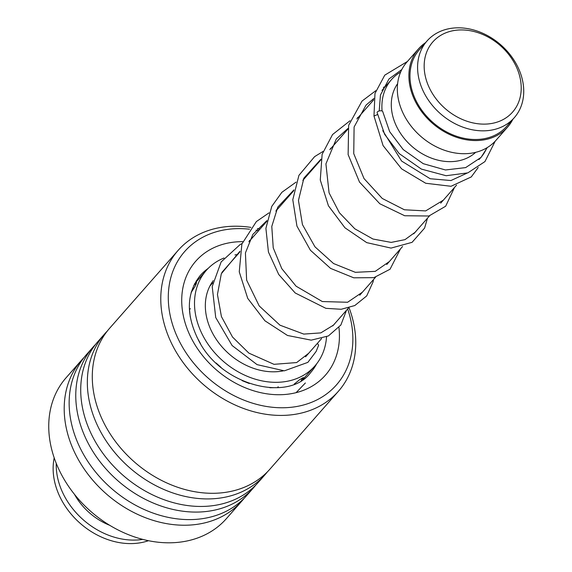 <?xml version="1.0" encoding="UTF-8"?>
<svg xmlns="http://www.w3.org/2000/svg" width="572" height="572" viewBox="0 0 572 572"><rect width="100%" height="100%" fill="white"/><g stroke="black" fill="none" stroke-linecap="round" stroke-linejoin="round"><path stroke-width="0.86" d="M518.875 73.366A53.117 41.856 41.3 0 0 457.793 30.073A53.117 41.856 41.3 0 0 426.505 80.688A53.117 41.856 41.3 0 0 487.587 123.988A53.117 41.856 41.3 0 0 518.875 73.366M521.178 75.325A58.094 45.781 41.3 0 0 478.442 31.51A58.094 45.781 41.3 0 0 427.041 40.962A58.094 45.781 41.3 0 0 420.148 83.333A58.094 45.781 41.3 0 0 462.891 127.148A58.094 45.781 41.3 0 0 514.285 117.696A58.094 45.781 41.3 0 0 521.178 75.325M427.041 40.962L419.426 49.621A58.094 45.781 41.3 0 0 412.534 91.999A58.094 45.781 41.3 0 0 455.269 135.807A58.094 45.781 41.3 0 0 506.67 126.355L514.285 117.696M400.665 72.008A59.281 46.711 41.3 0 0 391.541 79.537A59.281 46.711 41.3 0 0 382.096 110.989M397.611 83.684A52.166 41.105 41.3 0 0 393.586 118.99A52.166 41.105 41.3 0 0 429.972 157.565A52.166 41.105 41.3 0 0 475.675 152.338M425.561 42.643A59.281 46.711 41.3 0 0 418.532 48.842L406.964 61.998A59.281 46.711 41.3 0 0 399.935 105.234A59.281 46.711 41.3 0 0 443.543 149.935A59.281 46.711 41.3 0 0 495.995 140.297L507.564 127.141A59.281 46.711 41.3 0 0 512.812 119.376M418.532 48.842A59.281 46.711 41.3 0 0 411.504 92.078A59.281 46.711 41.3 0 0 455.112 136.787A59.281 46.711 41.3 0 0 507.564 127.141M478.914 159.588A59.281 46.711 41.3 0 0 480.566 157.836A59.281 46.711 41.3 0 0 486.865 147.819M109.667 525.296A56.907 44.845 -138.7 0 1 74.653 494.68A56.907 44.845 -138.7 0 1 74.446 494.315M142.721 539.396A68.769 54.19 -138.7 0 1 65.408 497.926A68.769 54.19 -138.7 0 1 56.242 463.341M148.434 540.719A68.769 54.19 -138.7 0 1 62.319 501.429A68.769 54.19 -138.7 0 1 54.197 457.843M194.501 283.891L206.27 270.434A72.322 56.993 -138.7 0 1 224.01 258.008M326.533 336.829A72.322 56.993 -138.7 0 1 314.886 365.958L302.745 379.558M191.127 292.557L195.174 286.179L196.582 282.618L194.716 284.642M301.623 379.758L303.453 377.584L300.057 379.358L294.265 384.062M283.226 370.87A60.468 47.648 -138.7 0 1 208.001 322.365A60.468 47.648 -138.7 0 1 213.22 280.68M190.29 317.145L189.346 308.093M314.886 365.958A72.322 56.993 -138.7 0 1 250.901 377.727A72.322 56.993 -138.7 0 1 197.697 323.187A72.322 56.993 -138.7 0 1 206.27 270.434M234.949 254.926A72.322 56.993 -138.7 0 1 237.623 254.533M278.907 387.63L269.827 387.737M249.285 383.512L242.178 380.666M221.092 367.438L216.102 363.005M200.515 343.679L196.832 336.915M249.549 229.208A101.015 79.601 41.3 0 0 180.588 343.636A101.015 79.601 41.3 0 0 299.042 406.063A101.015 79.601 41.3 0 0 347.662 308.952M349.063 307.765A106.707 84.084 -138.7 0 1 338.388 391.298A106.707 84.084 -138.7 0 1 173.766 347.697A106.707 84.084 -138.7 0 1 178.142 250.357A106.707 84.084 -138.7 0 1 250.929 227.399M84.12 357.421A106.707 84.084 41.3 0 0 81.567 360.16L66.109 377.742A106.707 84.084 41.3 0 0 61.733 475.082A106.707 84.084 41.3 0 0 226.355 518.682L241.82 501.101A106.707 84.084 41.3 0 0 244.208 498.219M178.142 250.357L109.652 328.228A106.707 84.084 41.3 0 0 105.277 425.568A106.707 84.084 41.3 0 0 269.905 469.169L338.388 391.298M107.257 331.109A106.707 84.084 41.3 0 0 104.705 333.855A106.707 84.084 41.3 0 0 100.329 431.195A106.707 84.084 41.3 0 0 264.958 474.796A106.707 84.084 41.3 0 0 267.353 471.914M104.705 333.855L98.084 341.384A106.707 84.084 41.3 0 0 93.708 438.724A106.707 84.084 41.3 0 0 258.337 482.325L264.958 474.796M95.688 344.265A106.707 84.084 41.3 0 0 93.136 347.004A106.707 84.084 41.3 0 0 88.76 444.351A106.707 84.084 41.3 0 0 253.389 487.952A106.707 84.084 41.3 0 0 255.784 485.063M93.136 347.004L86.515 354.54A106.707 84.084 41.3 0 0 82.139 451.88A106.707 84.084 41.3 0 0 246.768 495.481L253.389 487.952M81.567 360.16A106.707 84.084 41.3 0 0 77.191 457.5A106.707 84.084 41.3 0 0 241.82 501.101M257.393 228.6A106.707 84.084 -138.7 0 1 259.924 229.179M258.63 230.652A101.015 79.601 41.3 0 0 256.034 230.151M495.188 141.184L484.949 161.576L467.86 172.858L446.124 175.726L421.385 169.097L399.213 153.611L384.634 134.334L377.127 112.598A2.846 1.258 -9.7 0 1 381.088 110.782A2.846 1.258 -9.7 0 1 382.732 111.59L389.661 131.667L403.224 149.578L423.273 163.692L445.474 169.97L465.644 167.603L481.045 157.407L487.258 147.583M377.556 114.55L373.981 116.016L383.076 145.595L401.608 168.854L425.74 183.269L451.022 186.279L471.264 176.934L478.192 167.503M242.056 243.522L240.133 244.537L221.135 261.933L212.212 286.543L215.723 317.531L232.11 345.531L257.064 364.629L284.348 370.842L307.858 362.369L316.13 351.458L318.611 345.281L317.46 343.293M296.103 392.664L305.369 382.983M208.237 268.339A73.509 57.922 41.3 0 0 200.179 275.568C186.408 293.093 185.786 314.507 198.312 339.804C220.742 385.971 288.917 402.531 310.567 372.665A73.509 57.922 41.3 0 0 316.709 363.749M338.946 327.57A86.315 68.018 -138.7 0 1 285.142 394.473A86.315 68.018 -138.7 0 1 192.228 339.932A86.315 68.018 -138.7 0 1 242.742 241.663M209.867 286.1L212.798 282.768M221.857 272.458L239.79 252.073M248.856 241.763L266.788 221.378M275.847 211.075L293.786 190.683M302.838 180.38L320.778 159.996M329.844 149.685L347.776 129.293M356.842 118.99L373.68 99.843M381.967 90.412L391.541 79.537M305.577 356.799L321.586 338.595M332.74 325.918L348.584 307.9M359.724 295.238L375.582 277.205M386.722 264.543L402.574 246.511M413.72 233.834L429.572 215.816M440.705 203.153L456.57 185.121M479.629 158.902L480.566 157.836M301.158 380.587A7.114 7.114 0 0 0 302.195 378.021M294.487 383.776A7.114 7.114 0 0 0 294.887 383.805M277.584 387.73A7.114 7.114 0 0 0 278.156 386.658M190.433 308.723A7.114 7.114 0 0 0 189.403 309.459M196.246 283.934A7.114 7.114 0 0 0 193.801 285.306M191.377 291.67A7.114 7.114 0 0 0 191.477 292.206M304.24 378.492A7.114 7.114 0 0 0 304.418 377.835M197.748 280.13A7.114 7.114 0 0 0 196.203 280.909M382.761 130.652L401.58 161.047L430.18 178.736L450.936 180.537L466.938 173.18M373.881 98.477L366.051 105.091L354.097 127.013L353.746 153.639L364.014 178.557L382.239 198.448L404.397 209.781L425.668 210.918L443.343 200.157M347.933 128.478L336.3 138.96L325.918 163.892L329.072 192.85L339.403 212.755L354.804 228.8L372.965 239.032L391.176 242.399L404.976 239.647L415.279 232.168L416.344 230.859M320.935 159.18L303.896 178.128L298.455 200.436L302.452 224.617L314.972 246.832L333.548 263.535L355.348 272.322L375.253 271.357L389.346 261.554M293.944 189.868L277.799 207.114L271.786 226.44L273.23 247.84L281.781 268.633L296.074 286.179L322.322 301.551L347.597 302.259L362.376 292.22M266.945 220.563L252.895 234.356L245.417 252.953L246.632 280.123L259.209 305.941L279.965 325.182L303.768 334.091L320.799 332.897L333.548 325.089L335.356 322.937M239.947 251.258L221.314 273.752L217.446 294.53L221.428 316.595L232.525 337.044L248.906 353.138L273.981 364.328L296.653 362.562L308.687 353.267M379.215 110.961L380.444 95.031L388.96 78.993L401.837 69.519M373.981 115.987L374.975 93.465L384.763 75.154L407.407 61.49M385.221 86.715L383.326 87.366M375.818 90.683L362.033 101.065L348.641 125.368L348.126 154.583L359.502 182.068L379.822 203.761L404.697 215.751L428.9 216.001L445.659 206.227L454.483 187.494M358.229 117.41L357.443 117.668M350.035 120.749L332.546 134.549L322.129 154.311L320.27 179.987L328.435 205.798L344.945 227.792L366.716 242.628L391.041 248.091L412.076 242.335L424.574 228.114L427.484 218.189M331.224 148.112L330.444 148.37M323.044 151.444L314.607 156.642L298.92 175.361L292.785 199.721L296.94 226.104L310.396 250.236L330.566 268.39L353.761 277.813L373.902 277.642L390.04 269.233L400.493 248.877M304.232 178.8L303.446 179.065M296.046 182.139L281.874 192.306L271.757 206.399L265.901 228.342L268.44 252.037L278.75 274.517L295.195 292.978L325.89 308.337L341.205 309.273L354.804 305.541L366.702 295.931L373.087 281.846L373.502 279.572M277.234 209.495L276.448 209.76M269.047 212.834L256.349 221.586L241.877 244.037L239.253 271.836L247.719 298.37L264.915 320.785L287.487 335.471L311.197 340.154L328.385 335.95L340.855 325.032L346.496 310.267M250.243 240.19L249.456 240.447"/></g></svg>
